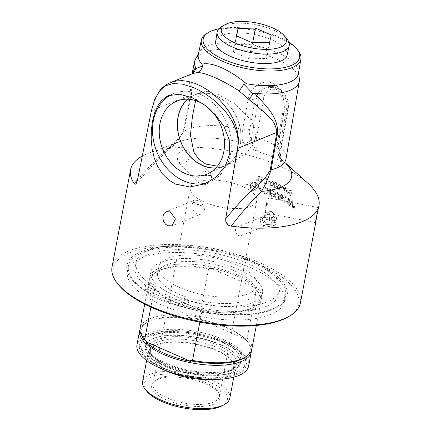 <?xml version="1.0" encoding="UTF-8"?>
<svg xmlns="http://www.w3.org/2000/svg" width="431" height="431" viewBox="0 0 431 431"><rect width="100%" height="100%" fill="white"/><g stroke="black" fill="none" stroke-linecap="round" stroke-linejoin="round"><path stroke-width="0.32" stroke-dasharray="2.15 1.62" d="M195.647 100.633L201.95 92.051L207.834 91.291L215.791 93.118L234.663 103.785L250.212 119.317L254.85 128.228L255.524 137.936L252.286 145.915L246.457 153.053L230.957 163.171L217.391 166.177M211.244 175.342L209.703 172.448L203.777 171.064L198.502 175.654L198.836 175.993A44.393 17.105 10.8 0 1 211.578 175.681L211.244 175.342A45.18 17.407 10.8 0 0 198.502 175.654M192.609 202.037L194.855 200.016L200.485 201.148L204.149 207.095L204.596 206.912A44.393 17.105 10.8 0 1 193.056 201.853L192.609 202.037A45.18 17.407 10.8 0 0 204.149 207.095M242.572 186.542A33.828 13.032 10.8 0 0 209.197 180.05A33.828 13.032 10.8 0 0 190.286 187.975A33.828 13.032 10.8 0 0 204.456 202.091A33.828 13.032 10.8 0 0 237.831 208.577A33.828 13.032 10.8 0 0 256.741 200.652A33.828 13.032 10.8 0 0 242.572 186.542M265.905 205.409A44.393 17.105 10.8 0 0 267.118 202.635L265.291 212.203C264.575 213.48 264.779 211.217 265.905 205.409L266.692 205.565A45.18 17.407 10.8 0 0 267.888 202.78A45.18 17.407 10.8 0 0 267.893 200.189L267.107 200.038L265.049 212.758L315.632 222.649M267.118 202.635A44.393 17.105 10.8 0 0 267.107 200.038M266.692 205.565C268.885 198.05 269.283 196.261 267.893 200.189L268.755 197.921L318.563 207.661L317.496 212.176M267.888 202.78L268.755 197.921M211.578 175.681C211.616 181.015 208.82 184.107 203.179 184.958L198.885 183.191L197.937 181.079L197.964 178.482L198.836 175.993M181.661 163.241L184.382 162.67L186.925 161.162L188.875 158.926L189.915 156.281L189.882 153.625L188.789 151.373L184.301 149.401L177.152 154.206L177.61 161.749L181.661 163.241M282.752 187.42A95.838 36.926 10.8 0 0 281.141 186.623L281.017 187.253A95.838 36.926 -169.2 0 1 282.634 188.051L282.779 187.41A95.887 36.947 10.8 0 0 281.168 186.612L281.05 187.248A95.887 36.947 -169.2 0 1 282.661 188.045L282.779 187.41M278.124 188.153L278.173 186.294C278.512 184.77 278.943 184.209 279.455 184.608C280.021 184.716 280.177 185.551 279.924 187.113C279.59 188.638 279.164 189.198 278.647 188.8L278.124 188.153L278.2 186.284C278.539 184.759 278.97 184.199 279.482 184.597C280.048 184.705 280.204 185.545 279.951 187.108C279.617 188.627 279.191 189.187 278.674 188.789L278.151 188.142M279.002 184.576L279.482 184.597L279.002 184.576M279.099 188.832L278.647 188.8L279.099 188.832M278.448 184.15L277.612 186.03C277.284 187.781 277.596 188.875 278.555 189.322L279.369 189.408L280.473 187.377C280.807 185.642 280.5 184.543 279.552 184.091L278.448 184.15L277.639 186.025C277.305 187.771 277.623 188.864 278.582 189.311L279.396 189.398L280.5 187.372C280.84 185.632 280.533 184.533 279.579 184.08L278.448 184.15M274.633 186.575L274.671 184.721C275.016 183.197 275.452 182.631 275.985 183.024C276.567 183.127 276.734 183.962 276.486 185.519C276.147 187.043 275.711 187.609 275.177 187.216L274.633 186.575L274.698 184.71C275.037 183.186 275.474 182.62 276.007 183.013C276.589 183.116 276.756 183.951 276.508 185.513C276.174 187.032 275.738 187.598 275.204 187.205L274.655 186.564M275.49 183.008L276.007 183.013L275.49 183.008M275.668 187.237L275.177 187.216L275.668 187.237M274.946 182.577L274.089 184.468C273.76 186.214 274.094 187.302 275.086 187.738L275.964 187.803L277.052 185.777C277.386 184.037 277.063 182.949 276.082 182.507L274.946 182.577L274.116 184.457C273.787 186.203 274.116 187.291 275.107 187.727L275.985 187.792L277.079 185.766C277.413 184.026 277.09 182.938 276.109 182.496L274.946 182.577M271.024 185.044L271.352 182.103L271.751 181.543L272.397 181.483C272.995 181.58 273.173 182.41 272.925 183.972C272.586 185.492 272.139 186.063 271.589 185.675L271.024 185.044L271.083 183.18L271.88 181.478L272.419 181.473C273.022 181.57 273.195 182.399 272.952 183.962C272.613 185.481 272.166 186.052 271.616 185.664L271.051 185.034M272.128 185.68L271.589 185.675L272.128 185.68M271.325 181.058L270.458 182.949C270.129 184.694 270.474 185.777 271.498 186.197L272.446 186.235L273.513 184.22C273.847 182.48 273.507 181.397 272.494 180.966L271.325 181.058L270.479 182.938C270.151 184.683 270.496 185.766 271.519 186.187L272.467 186.224L273.54 184.209C273.874 182.469 273.534 181.386 272.521 180.955L271.325 181.058M266.514 183.471A95.838 36.926 10.8 0 0 264.117 182.572L263.998 183.175A95.838 36.926 -169.2 0 1 267.166 184.371L266.272 178.601A95.838 36.926 10.8 0 0 265.652 178.369L266.536 183.455A95.887 36.947 10.8 0 0 264.133 182.561L264.02 183.164A95.887 36.947 -169.2 0 1 267.188 184.355L266.293 178.59A95.887 36.947 10.8 0 0 265.674 178.359L266.536 183.455M258.74 175.853L257.269 176.026L256.817 176.742A96.496 39.34 -164.3 0 1 257.469 177.012L257.819 176.478L258.638 176.371L259.478 177.981L259.09 178.687L258.169 178.784L257.329 177.976A97.525 33.57 3.2 0 0 256.725 177.863A2797.691 988.342 -82.5 0 1 256.72 180.654A95.838 36.926 -169.2 0 1 259.257 181.499L259.376 180.901A95.838 36.926 10.8 0 0 257.339 180.217L257.323 178.752L258.234 179.393L259.575 179.226L260.13 178.267L259.958 176.925L258.207 175.729L257.334 175.972L256.833 176.732A96.544 39.356 -164.3 0 1 257.485 177.001L257.835 176.468L258.654 176.354L259.5 177.971L258.573 178.843L257.345 177.965A97.568 33.586 3.2 0 0 256.741 177.847A2796.484 987.997 -82.5 0 1 256.736 180.643A95.887 36.947 -169.2 0 1 259.279 181.489L259.392 180.885A95.887 36.947 10.8 0 0 257.355 180.206L257.339 178.741L258.939 179.468L260.092 178.488L259.979 176.909L258.756 175.843M288.425 198.314A95.838 36.926 10.8 0 0 287.838 197.974A2295.307 1573.306 -74.1 0 1 287.633 204.364A95.838 36.926 -169.2 0 1 288.215 204.703A2295.307 1587.055 106.1 0 0 288.425 198.314L288.452 198.308A95.887 36.947 10.8 0 0 287.865 197.969A2294.332 1572.692 -74.1 0 1 287.666 204.359A95.887 36.947 -169.2 0 1 288.247 204.698A2294.332 1586.436 106.1 0 0 288.452 198.308M280.339 197.667A95.838 36.926 -169.2 0 1 281.368 198.185L282.51 199.946L282.116 200.442L281.384 200.21A95.838 36.926 10.8 0 0 280.312 199.666A2247.159 1377.503 103.1 0 0 280.339 197.667L280.365 197.662A95.887 36.947 -169.2 0 1 281.4 198.179L282.537 199.936L282.176 200.426L281.411 200.205A95.887 36.947 10.8 0 0 280.339 199.661A2246.205 1376.975 103.1 0 0 280.365 197.662M280.387 194.753A95.838 36.926 -169.2 0 1 281.535 195.324L282.133 195.669L282.838 197.29L282.472 197.818L281.637 197.592A95.838 36.926 10.8 0 0 280.349 196.945A2323.71 1411.67 103.2 0 0 280.387 194.753L280.419 194.742A95.887 36.947 -169.2 0 1 281.562 195.313L282.165 195.658L282.865 197.279L282.504 197.807L281.664 197.587A95.887 36.947 10.8 0 0 280.382 196.94A2322.718 1411.126 103.2 0 0 280.419 194.742M282.149 194.909A95.838 36.926 10.8 0 0 279.746 193.708A2295.307 1385.164 -77 0 1 279.649 200.07A95.838 36.926 -169.2 0 1 281.19 200.846L282.456 201.158L283.086 200.296L282.488 198.432L283.506 197.624L282.181 194.898A95.887 36.947 10.8 0 0 279.773 193.702A2294.332 1384.631 -77 0 1 279.681 200.059A95.887 36.947 -169.2 0 1 281.217 200.835L282.515 201.142L283.119 200.291L282.488 198.432L283.479 197.63L282.181 194.898M273.782 190.955A95.838 36.926 10.8 0 0 269.709 189.236A2295.307 1154.73 -80 0 1 269.714 195.555A95.838 36.926 -169.2 0 1 273.545 197.204L273.55 196.482A95.838 36.926 10.8 0 0 270.431 195.135A2265.535 1162.649 100.2 0 0 270.426 193.163A95.838 36.926 -169.2 0 1 273.496 194.478L273.502 193.761A95.838 36.926 10.8 0 0 270.426 192.447A2306.039 1170.795 100.2 0 0 270.426 190.249A95.838 36.926 -169.2 0 1 273.777 191.676L273.782 190.955A95.887 36.947 10.8 0 0 269.731 189.225A2294.332 1154.299 -80 0 1 269.741 195.545A95.887 36.947 -169.2 0 1 273.572 197.193L273.572 196.471A95.887 36.947 10.8 0 0 270.452 195.124A2264.571 1162.218 100.2 0 0 270.452 193.153A95.887 36.947 -169.2 0 1 273.523 194.467L273.523 193.751A95.887 36.947 10.8 0 0 270.452 192.436A2305.058 1170.359 100.2 0 0 270.452 190.238A95.887 36.947 -169.2 0 1 273.804 191.666L273.804 190.949M264.903 188.067A95.838 36.926 -169.2 0 1 265.787 188.401L266.821 188.923L267.662 189.996L267.899 192.274L266.767 193.546L265.922 193.314A95.838 36.926 10.8 0 0 264.941 192.937A2290.431 1043.209 98.8 0 0 264.903 188.067L264.925 188.056A95.887 36.947 -169.2 0 1 265.808 188.39L266.843 188.913L267.683 189.985L267.92 192.264L266.789 193.535L265.943 193.303A95.887 36.947 10.8 0 0 264.963 192.921A2289.461 1042.826 98.8 0 0 264.925 188.056M267.215 193.454L266.767 193.546L267.215 193.454M266.164 187.835A95.838 36.926 10.8 0 0 264.155 187.07A2295.307 1028.301 -81.4 0 1 264.203 193.368A95.838 36.926 -169.2 0 1 265.879 194.009L267.64 194.149L268.642 192.538C268.82 190.502 268.292 189.085 267.058 188.277L266.186 187.819A95.887 36.947 10.8 0 0 264.171 187.059A2294.332 1027.93 -81.4 0 1 264.225 193.357A95.887 36.947 -169.2 0 1 265.9 193.998L267.726 194.106L268.669 192.528C268.842 190.491 268.314 189.074 267.08 188.266L266.186 187.819M293.78 207.117A95.838 36.926 -169.2 0 1 293.964 207.246L293.872 207.667A95.838 36.926 10.8 0 0 293.7 207.548L293.818 207.112A95.887 36.947 -169.2 0 1 294.001 207.241L293.91 207.661A95.887 36.947 10.8 0 0 293.732 207.543L293.818 207.112M294.152 207.618L293.872 207.667L294.152 207.618M293.931 206.32L293.511 207.64L293.834 207.855L294.308 207.747L294.12 207.16L294.567 206.756L293.818 206.923L293.969 206.314A95.887 36.947 10.8 0 0 293.818 206.212L293.543 207.634A95.887 36.947 -169.2 0 1 293.872 207.85L294.346 207.742L294.152 207.155L294.605 206.751A95.887 36.947 10.8 0 0 294.421 206.621L293.942 206.977A95.887 36.947 10.8 0 0 293.856 206.918L293.969 206.314M293.834 207.855L294.346 207.742L293.834 207.855M294.745 207.699L293.818 208.308L293.295 206.713L294.238 206.104L294.782 207.699L293.85 208.302L293.328 206.708L294.271 206.104L294.782 207.699M294.206 208.405L293.818 208.308L294.206 208.405M293.15 206.616L293.775 208.529L294.276 208.642L293.813 208.523L294.923 207.796L294.314 205.883L293.807 205.77L294.276 205.889L293.15 206.616L293.813 208.523M293.775 208.529L294.89 207.801L294.314 205.883L293.182 206.611M251.823 185.96A95.838 36.926 -169.2 0 1 255.551 187.14L253.972 190.157L252.927 190.637C251.876 189.635 251.515 188.072 251.823 185.96L251.833 185.944A95.887 36.947 -169.2 0 1 255.572 187.124L254.602 189.468L252.927 190.637C251.893 189.618 251.532 188.056 251.833 185.944M258.977 188.288A95.838 36.926 10.8 0 0 256.817 187.555L255.184 190.61L253.52 190.998A95.838 36.926 10.8 0 0 252.243 190.594C250.783 189.877 250.206 188.202 250.53 185.567A95.838 36.926 10.8 0 0 245.207 184.037L245.169 183.886A95.838 36.926 -169.2 0 1 250.556 185.432A8.275 7.375 45.7 0 1 250.637 185.077A95.838 36.926 10.8 0 0 250.028 184.894L251.844 183.805L252.534 185.659A95.838 36.926 10.8 0 0 251.925 185.47A8.275 7.343 -132.7 0 0 251.844 185.826A95.838 36.926 -169.2 0 1 255.578 187.006C255.89 184.888 255.529 183.32 254.505 182.302L252.631 183.757A95.838 36.926 10.8 0 0 251.343 183.364L252.006 182.534L253.891 181.957A95.838 36.926 -169.2 0 1 255.168 182.361C256.617 183.094 257.172 184.78 256.838 187.426A95.838 36.926 -169.2 0 1 258.945 188.137L258.805 187.507L261.913 189.257L259.117 188.918L258.999 188.277L259.139 188.907L261.935 189.247L258.821 187.496L258.961 188.126A95.887 36.947 10.8 0 0 256.86 187.41C257.188 184.764 256.634 183.078 255.184 182.351A95.887 36.947 10.8 0 0 253.907 181.947L252.458 182.178L251.359 183.347A95.887 36.947 -169.2 0 1 252.647 183.741L254.516 182.291C255.545 183.31 255.906 184.877 255.594 186.995A95.887 36.947 10.8 0 0 251.86 185.815A8.27 7.343 47.3 0 1 251.941 185.454A95.887 36.947 -169.2 0 1 252.55 185.642L251.86 183.795L250.039 184.883A95.887 36.947 -169.2 0 1 250.653 185.066A8.27 7.37 -134.3 0 0 250.573 185.422A95.887 36.947 10.8 0 0 245.185 183.875L245.223 184.021A95.887 36.947 -169.2 0 1 250.546 185.551C250.222 188.185 250.794 189.861 252.259 190.577A95.887 36.947 -169.2 0 1 253.53 190.981L254.629 190.933L255.594 190.227L256.833 187.544A95.887 36.947 -169.2 0 1 258.999 188.277M274.671 194.236A2310.99 1282.521 -78.4 0 1 274.644 197.694A95.838 36.926 -169.2 0 1 275.328 198.007A2303.846 1293.846 101.7 0 0 275.361 194.112L275.878 192.802L276.745 192.883C277.575 193.153 277.973 194.095 277.936 195.712A2288.998 1345.965 -77.5 0 1 277.893 199.208A95.838 36.926 -169.2 0 1 278.555 199.531A2290.054 1361.513 102.7 0 0 278.604 195.798C278.679 194.031 278.114 192.851 276.907 192.253L275.468 192.091L274.725 193.115L274.698 194.225A2310.004 1282.036 -78.4 0 1 274.671 197.684A95.887 36.947 -169.2 0 1 275.355 197.996A2302.871 1293.356 101.7 0 0 275.387 194.101L275.684 192.921L276.772 192.878C277.602 193.142 278 194.085 277.963 195.701A2288.023 1345.447 -77.5 0 1 277.92 199.197A95.887 36.947 -169.2 0 1 278.582 199.521A2289.084 1360.996 102.7 0 0 278.631 195.793C278.706 194.02 278.14 192.84 276.928 192.248L275.495 192.086L274.752 193.104L274.698 194.225M287.17 197.597A95.838 36.926 10.8 0 0 284.212 195.981A2295.307 1488.728 -75.5 0 1 284.061 202.355A95.838 36.926 -169.2 0 1 284.67 202.689A2293.179 1503.069 104.8 0 0 284.816 197.032A95.838 36.926 -169.2 0 1 287.148 198.325L287.202 197.592A95.887 36.947 10.8 0 0 284.244 195.97A2294.332 1488.151 -75.5 0 1 284.094 202.349A95.887 36.947 -169.2 0 1 284.702 202.678A2292.203 1502.488 104.8 0 0 284.843 197.026A95.887 36.947 -169.2 0 1 287.181 198.319L287.202 197.592M289.993 199.241A95.838 36.926 10.8 0 0 289.433 198.906A2295.307 1610.825 -73.4 0 1 289.212 205.301A95.838 36.926 -169.2 0 1 289.81 205.668A593.546 261.994 144.5 0 0 290.914 203.895L292.175 201.584L292.073 203.238A2317.568 1695.425 -72 0 1 291.911 206.993A95.838 36.926 -169.2 0 1 292.433 207.333A2327.766 1711.189 108.2 0 0 292.714 200.932A95.838 36.926 10.8 0 0 292.17 200.587A640.886 291.852 -36 0 1 290.521 203.34L289.745 204.752L289.847 203.141A2323.828 1639.212 106.8 0 0 289.993 199.241L290.025 199.235A95.887 36.947 10.8 0 0 289.465 198.901A2294.332 1610.194 -73.4 0 1 289.244 205.296A95.887 36.947 -169.2 0 1 289.842 205.657A593.358 261.849 144.5 0 0 290.947 203.89L292.207 201.579L292.105 203.233A2316.582 1694.757 -72 0 1 291.943 206.988A95.887 36.947 -169.2 0 1 292.466 207.327A2326.78 1710.515 108.2 0 0 292.751 200.927A95.887 36.947 10.8 0 0 292.202 200.582A640.681 291.69 -36 0 1 290.553 203.335L289.777 204.747L289.88 203.13A2322.842 1638.57 106.8 0 0 290.025 199.235M262.673 177.2L261.299 177.303L260.782 178.068A96.496 39.657 -164.3 0 1 261.423 178.348L261.811 177.782L262.571 177.717L263.389 179.344L262.964 180.077L262.102 180.131L261.283 179.307A97.525 33.058 3.3 0 0 260.69 179.188A2797.691 1097.902 -81.5 0 1 260.674 181.99A95.838 36.926 -169.2 0 1 263.163 182.868L263.276 182.27A95.838 36.926 10.8 0 0 261.283 181.559L261.272 180.088L262.161 180.745L263.406 180.643L264.031 179.641L263.864 178.289L262.102 177.066L261.299 177.303L260.798 178.051A96.544 39.674 -164.3 0 1 261.439 178.332L261.827 177.771L262.592 177.701L263.411 179.334L262.501 180.196L261.305 179.296A97.568 33.074 3.3 0 0 260.707 179.172A2796.484 1097.504 -81.5 0 1 260.69 181.974A95.887 36.947 -169.2 0 1 263.179 182.857L263.298 182.254A95.887 36.947 10.8 0 0 261.305 181.548L261.294 180.077L262.856 180.826L263.993 179.856L263.885 178.278L262.695 177.189M270.167 181.769A95.838 36.926 10.8 0 0 268.351 181.052L268.233 181.683A95.838 36.926 -169.2 0 1 270.043 182.399L270.189 181.758A95.887 36.947 10.8 0 0 268.373 181.036L268.254 181.672A95.887 36.947 -169.2 0 1 270.07 182.388L270.189 181.758M284.767 188.746L284.325 191.057A294.869 201.045 73.7 0 0 283.463 188.072A95.838 36.926 -169.2 0 1 284.767 188.746L284.352 191.046A294.82 201.013 73.7 0 0 283.496 188.061A95.887 36.947 -169.2 0 1 284.794 188.735M285.613 187.205A95.838 36.926 10.8 0 0 285.106 186.941L284.875 188.164A95.838 36.926 10.8 0 0 283.07 187.237L284.223 192.113L284.638 192.328L285.268 189.01A95.838 36.926 -169.2 0 1 285.818 189.301L285.931 188.724A95.838 36.926 10.8 0 0 285.381 188.428L285.64 187.194A95.887 36.947 10.8 0 0 285.139 186.93L284.907 188.158A95.887 36.947 10.8 0 0 283.097 187.226L284.25 192.102A95.887 36.947 -169.2 0 1 284.665 192.318L285.3 188.999A95.887 36.947 -169.2 0 1 285.85 189.29L285.958 188.713A95.887 36.947 10.8 0 0 285.408 188.422L285.64 187.194M287.536 190.771L288.08 192.355L287.105 193.115L286.534 191.439L287.569 190.766L288.113 192.345L287.132 193.104L286.561 191.429L287.569 190.766L287.084 190.696L287.536 190.771M287.504 193.18L287.105 193.115L287.504 193.18M287.881 188.336L287.116 188.223L286.518 188.993A96.625 42.2 -164.8 0 1 286.981 189.306L287.795 188.859L288.361 191.229L287.52 190.152L286.857 190.039L286.022 191.181L286.944 193.6L287.682 193.724L288.759 191.876C289.099 190.001 288.802 188.821 287.881 188.336L287.224 188.196L286.55 188.988A96.668 42.216 -164.8 0 1 287.014 189.301L287.827 188.848L288.387 191.224L287.391 190.071L286.292 190.497L286.049 191.175L286.976 193.589L287.714 193.718L288.792 191.87C289.131 189.996 288.835 188.81 287.913 188.325M287.412 188.783L287.827 188.848L287.412 188.783M290.973 190.103L290.23 189.936L289.476 190.82A96.496 41.996 -165.3 0 1 289.961 191.159L290.877 190.621L291.431 192.35L290.408 193.034L289.81 192.129A97.525 29.297 5 0 0 289.357 191.951A2797.691 1905.246 -72.6 0 1 289.223 194.796A95.838 36.926 -169.2 0 1 291.092 195.911L291.211 195.308A95.838 36.926 10.8 0 0 289.713 194.413L289.772 192.921L291.065 193.805L291.9 192.7L291.841 191.316L290.596 189.931L289.912 190.103L289.508 190.809A96.544 42.017 -165.3 0 1 289.993 191.154L290.909 190.61L291.464 192.339L290.44 193.029L289.842 192.118A97.568 29.313 5 0 0 289.39 191.94A2796.484 1904.487 -72.6 0 1 289.255 194.79A95.887 36.947 -169.2 0 1 291.13 195.9L291.243 195.302A95.887 36.947 10.8 0 0 289.745 194.408L289.804 192.91L290.973 193.81L291.879 192.921L291.873 191.305L291.006 190.098M290.871 193.142L290.408 193.034L290.871 193.142M290.478 190.534L290.909 190.61L290.478 190.534M112.033 266.994A95.887 36.947 -169.2 0 1 165.639 244.533A95.887 36.947 -169.2 0 1 260.249 262.926A95.887 36.947 -169.2 0 1 300.407 302.928M308.084 183.471A95.887 36.947 10.8 0 0 148.873 153.097A95.887 36.947 10.8 0 0 142.284 156.092M267.57 224.556L270.625 224.68L273.055 219.675L269.51 214.379L265.97 214.482L264.639 215.715L263.912 217.515L263.896 219.611L264.596 221.679L265.895 223.414L267.57 224.556A5.614 4.455 -112.2 0 0 270.657 224.67A5.614 4.455 -112.2 0 0 273.135 219.632A5.614 4.455 -112.2 0 0 269.51 214.379A5.614 4.455 -112.2 0 0 266.417 214.266A5.614 4.455 -112.2 0 0 263.939 219.304A5.614 4.455 -112.2 0 0 267.57 224.556M287.051 39.108A36.683 14.137 10.8 0 0 285.925 37.853A36.683 14.137 10.8 0 0 254.398 24.508A36.683 14.137 10.8 0 0 221.572 26.614M215.645 41.57A36.355 14.007 -169.2 0 1 254.01 34.442A36.355 14.007 -169.2 0 1 287.057 55.195M236.409 35.838L233.338 51.935L234.981 44.587L252.399 44.161L268.174 51.079L266.53 58.427L249.113 58.853L233.338 51.935M236.63 35.935L234.981 44.587M252.183 42.755L249.113 58.853M269.601 42.33L266.53 58.427M271.244 34.986L268.174 51.079M252.668 42.744L252.399 44.161M273.566 225.704L267.123 226.9L262.091 220.667L263.508 213.237L269.957 212.036L274.983 218.269L273.566 225.704L275.269 225.009L275.808 222.191L274.504 222.725L274.849 220.92L276.147 220.392L264.672 215.355L263.373 215.888L263.029 217.687L264.332 217.159L275.808 222.191M274.849 220.92L263.373 215.888M274.504 222.725L263.029 217.687M276.147 220.392L276.686 217.574L271.659 211.341L265.21 212.542L264.672 215.355M264.332 217.159L263.794 219.977L268.82 226.21L275.269 225.009M276.686 217.574L274.983 218.269M268.82 226.21L267.123 226.9M263.794 219.977L262.091 220.667M265.21 212.542L263.508 213.237M271.659 211.341L269.957 212.036M165.617 366.506A48.207 18.576 10.8 0 0 213.183 375.751A48.207 18.576 10.8 0 0 240.132 364.459A48.207 18.576 10.8 0 0 219.945 344.347A48.207 18.576 10.8 0 0 172.373 335.102A48.207 18.576 10.8 0 0 145.425 346.395A48.207 18.576 10.8 0 0 165.617 366.506M223.958 339.741A54.247 20.903 10.8 0 0 170.434 329.338A54.247 20.903 10.8 0 0 140.107 342.042A54.247 20.903 10.8 0 0 162.826 364.674A54.247 20.903 10.8 0 0 216.351 375.078A54.247 20.903 10.8 0 0 246.677 362.374A54.247 20.903 10.8 0 0 223.958 339.741M149.309 283.237A73.125 28.177 -169.2 0 1 136.083 262.377A73.125 28.177 -169.2 0 1 213.194 248.401A73.125 28.177 -169.2 0 1 279.746 289.777A73.125 28.177 -169.2 0 1 188.87 300.59A7.715 2.974 10.8 0 0 175.913 298.166L170.541 300.359L169.911 303.656A13960.559 6575.589 113.7 0 0 172.405 303.704A81.534 31.415 10.8 0 0 287.332 294.497A81.534 31.415 10.8 0 0 176.99 246.101A81.534 31.415 10.8 0 0 151.055 294.341A13960.559 6575.589 -66.3 0 1 148.56 294.292L149.191 290.995L154.562 288.802A7.715 2.974 10.8 0 0 155.903 287.515A7.715 2.974 10.8 0 0 149.309 283.237L148.458 287.692A7.715 2.974 -169.2 0 1 155.058 291.97A7.715 2.974 -169.2 0 1 153.711 293.258L151.055 294.341M172.405 303.704L175.061 302.627A7.715 2.974 -169.2 0 1 188.024 305.046A73.125 28.177 10.8 0 0 278.895 294.238A73.125 28.177 10.8 0 0 212.348 252.857A73.125 28.177 10.8 0 0 135.237 266.832A73.125 28.177 10.8 0 0 148.458 287.692M179.016 304.356A2.818 1.088 10.8 0 0 178.52 304.83A2.818 1.088 10.8 0 0 181.09 306.425A2.818 1.088 10.8 0 0 184.059 305.886A2.818 1.088 10.8 0 0 182.221 304.469A2.818 1.088 10.8 0 0 179.016 304.356M145.204 289.53A2.818 1.088 10.8 0 0 144.714 289.998A2.818 1.088 10.8 0 0 147.278 291.593A2.818 1.088 10.8 0 0 150.247 291.054A2.818 1.088 10.8 0 0 148.409 289.637A2.818 1.088 10.8 0 0 145.204 289.53M146.055 285.074A2.818 1.088 -169.2 0 1 149.261 285.182A2.818 1.088 -169.2 0 1 151.098 286.599A2.818 1.088 -169.2 0 1 148.124 287.138A2.818 1.088 -169.2 0 1 145.559 285.543A2.818 1.088 -169.2 0 1 146.055 285.074M179.862 299.901A2.818 1.088 -169.2 0 1 183.073 300.014A2.818 1.088 -169.2 0 1 184.91 301.431A2.818 1.088 -169.2 0 1 181.936 301.969A2.818 1.088 -169.2 0 1 179.371 300.375A2.818 1.088 -169.2 0 1 179.862 299.901M188.87 300.59L188.024 305.046M161.937 299.292A79.967 30.811 -169.2 0 1 128.443 265.932A79.967 30.811 -169.2 0 1 173.149 247.2A79.967 30.811 -169.2 0 1 252.054 262.538A79.967 30.811 -169.2 0 1 285.543 295.898A79.967 30.811 -169.2 0 1 240.837 314.63A79.967 30.811 -169.2 0 1 161.937 299.292M169.911 303.656A86.297 33.252 -169.2 0 1 158.662 299.211A86.297 33.252 -169.2 0 1 148.56 294.292M193.056 201.853C191.078 206.788 192.296 210.797 196.714 213.884L201.649 213.695L203.545 211.982L204.574 209.514L204.596 206.912M205.479 383.789A34.852 13.431 -169.2 0 1 219.67 394.958A34.852 13.431 -169.2 0 1 183.326 404.989A34.852 13.431 -169.2 0 1 153.226 382.281A34.852 13.431 -169.2 0 1 205.479 383.789M167.088 397.964A33.828 13.032 10.8 0 0 200.463 404.456A33.828 13.032 10.8 0 0 219.374 396.531A33.828 13.032 10.8 0 0 218.986 393.255A33.828 13.032 10.8 0 0 205.21 382.416A33.828 13.032 10.8 0 0 154.492 380.956A33.828 13.032 10.8 0 0 152.919 383.854A33.828 13.032 10.8 0 0 167.088 397.964M222.331 405.695A42.313 16.303 10.8 0 0 209.681 382.076A42.313 16.303 10.8 0 0 160.305 374.593A42.313 16.303 10.8 0 0 146.799 391.283M255.147 287.612A55.841 21.518 10.8 0 0 210.43 268.001L255.147 287.612A100.951 80.107 -112.2 0 1 254.338 287.692L256.38 289.982L247.2 338.109L244.668 338.394A100.951 80.107 -112.2 0 1 245.325 339.116L200.604 319.506A55.841 21.518 -169.2 0 1 245.325 339.116M210.43 268.001A100.951 80.107 -112.2 0 0 211.082 268.723L208.556 269.009L199.375 317.135L201.412 319.425A100.951 80.107 -112.2 0 0 200.604 319.506M155.769 290.295A55.841 21.518 10.8 0 0 173.995 301.786A55.841 21.518 10.8 0 0 200.49 309.905L155.769 290.295A100.951 80.107 67.8 0 0 156.426 291.017L153.894 291.302L150.877 307.125M200.49 309.905A100.951 80.107 67.8 0 1 199.682 309.991L201.719 312.276L199.839 322.135M237.643 275.01A56.822 21.895 10.8 0 0 181.58 264.111A56.822 21.895 10.8 0 0 149.816 277.419A56.822 21.895 10.8 0 0 153.199 287.375A56.822 21.895 10.8 0 0 173.612 301.129A56.822 21.895 10.8 0 0 254.629 306.721A56.822 21.895 10.8 0 0 261.445 298.715A56.822 21.895 10.8 0 0 237.643 275.01M199.682 309.991A55.4 21.345 10.8 0 0 253.159 307.545A55.4 21.345 10.8 0 0 256.499 290.031A55.4 21.345 10.8 0 0 254.338 287.692M211.082 268.723A55.4 21.345 10.8 0 0 157.606 271.169A55.4 21.345 10.8 0 0 154.266 288.678A55.4 21.345 10.8 0 0 156.426 291.017M208.556 269.009A56.822 21.895 10.8 0 0 156.135 271.988A56.822 21.895 10.8 0 0 149.325 279.994A56.822 21.895 10.8 0 0 153.894 291.302M199.375 317.135A56.822 21.895 10.8 0 0 140.145 328.12M201.412 319.425A55.4 21.345 10.8 0 0 147.935 321.865A55.4 21.345 10.8 0 0 144.595 339.38M229.771 398.255A44.361 17.095 10.8 0 0 211.19 379.749A44.361 17.095 10.8 0 0 167.417 371.236A44.361 17.095 10.8 0 0 142.618 381.629M214.703 379.42A44.361 17.095 10.8 0 0 235.304 369.259A44.361 17.095 10.8 0 0 231.118 359.799A44.361 17.095 10.8 0 0 216.723 350.748A44.361 17.095 10.8 0 0 155.521 345.382A44.361 17.095 10.8 0 0 148.151 352.633A44.361 17.095 10.8 0 0 163.559 369.663M217.865 345.193A44.522 17.154 10.8 0 0 166.7 337.209A44.522 17.154 10.8 0 0 151.044 354.029A44.522 17.154 10.8 0 0 167.691 365.66A44.522 17.154 10.8 0 0 232.099 369.491A44.522 17.154 10.8 0 0 217.865 345.193M220.559 341.126A48.207 18.576 10.8 0 0 172.987 331.881A48.207 18.576 10.8 0 0 146.039 343.173A48.207 18.576 10.8 0 0 166.231 363.285A48.207 18.576 10.8 0 0 213.798 372.535A48.207 18.576 10.8 0 0 240.746 361.243A48.207 18.576 10.8 0 0 220.559 341.126M162.212 367.891A54.247 20.903 10.8 0 0 215.737 378.299A54.247 20.903 10.8 0 0 246.063 365.59A54.247 20.903 10.8 0 0 223.344 342.957A54.247 20.903 10.8 0 0 169.819 332.554A54.247 20.903 10.8 0 0 139.493 345.263A54.247 20.903 10.8 0 0 162.212 367.891M248.595 366.075A56.822 21.895 10.8 0 0 224.793 342.365A56.822 21.895 10.8 0 0 168.731 331.471A56.822 21.895 10.8 0 0 136.966 344.778M251.424 350.683A56.822 21.895 10.8 0 0 247.895 342.036A56.822 21.895 10.8 0 0 227.482 328.282A56.822 21.895 10.8 0 0 146.465 322.69A56.822 21.895 10.8 0 0 140 329.429M243.488 358.242A55.4 21.345 10.8 0 0 246.828 340.732A55.4 21.345 10.8 0 0 244.668 338.394M251.769 349.417A56.822 21.895 10.8 0 0 247.2 338.109M201.719 312.276A56.822 21.895 10.8 0 0 260.949 301.291A56.822 21.895 10.8 0 0 257.566 291.34A56.822 21.895 10.8 0 0 256.38 289.982M238.704 269.456A56.822 21.895 10.8 0 0 182.636 258.557A56.822 21.895 10.8 0 0 150.872 271.869A56.822 21.895 10.8 0 0 174.674 295.574A56.822 21.895 10.8 0 0 230.736 306.473A56.822 21.895 10.8 0 0 262.501 293.161A56.822 21.895 10.8 0 0 238.704 269.456M234.825 271.04A49.942 19.244 10.8 0 0 185.551 261.461A49.942 19.244 10.8 0 0 157.633 273.157A49.942 19.244 10.8 0 0 178.547 293.99A49.942 19.244 10.8 0 0 227.827 303.569A49.942 19.244 10.8 0 0 255.745 291.873A49.942 19.244 10.8 0 0 234.825 271.04M236.053 264.602A49.942 19.244 10.8 0 0 186.779 255.023A49.942 19.244 10.8 0 0 158.861 266.719A49.942 19.244 10.8 0 0 179.775 287.552A49.942 19.244 10.8 0 0 229.055 297.131A49.942 19.244 10.8 0 0 256.973 285.435A49.942 19.244 10.8 0 0 236.053 264.602M287.445 317.264A94.464 36.398 10.8 0 0 259.203 264.537A94.464 36.398 10.8 0 0 148.964 247.836A94.464 36.398 10.8 0 0 118.816 285.096M251.036 267.872A79.967 30.811 10.8 0 0 172.131 252.534A79.967 30.811 10.8 0 0 127.425 271.266A79.967 30.811 10.8 0 0 160.919 304.625A79.967 30.811 10.8 0 0 239.819 319.964A79.967 30.811 10.8 0 0 284.525 301.231A79.967 30.811 10.8 0 0 251.036 267.872M187.889 99.195A38.402 30.472 67.8 0 1 194.683 95.014A38.402 30.472 67.8 0 1 237.406 119.064A38.402 30.472 67.8 0 1 223.689 166.134A38.402 30.472 67.8 0 1 215.909 167.901M206.524 106.479A39.528 31.366 67.8 0 1 208.087 107.745M215.753 168.068A38.564 30.601 -112.2 0 0 224.896 165.784A38.564 30.601 -112.2 0 0 240.681 130.927A38.564 30.601 -112.2 0 0 215.856 95.617A38.564 30.601 -112.2 0 0 195.787 94.421A38.564 30.601 -112.2 0 0 187.657 99.184M283.69 114.576A7.101 2.845 -169.8 0 1 282.704 112.739A7.101 2.845 -169.8 0 1 283.959 111.478L287.596 109.991L280.398 149.832A3.55 1.417 10.2 0 0 281.023 149.207A3.55 1.417 10.2 0 0 279.541 147.704C272.08 143.286 264.429 139.93 256.59 137.634A3.55 1.417 10.2 0 0 251.709 137.247L258.907 97.411C259.925 92.439 262.436 89.072 266.439 87.304L266.439 87.304C276.691 82.445 290.478 97.228 287.596 109.991A3.55 1.417 10.2 0 0 288.22 109.366L288.22 109.366A3.55 1.417 10.2 0 0 286.739 107.863C287.402 99.814 284.352 93.861 277.58 90.009C270.517 87.795 265.916 90.391 263.788 97.794L256.59 137.634C255.346 144.288 255.901 149.04 258.25 151.895C251.79 148.62 246.947 145.651 243.73 142.995L243.714 142.984C241.888 140.544 241.543 136.013 242.691 129.392L248.181 99.001C250.255 86.195 264.467 78.183 273.938 83.948C282.747 88.684 285.834 103.171 283.69 114.576L278.243 144.983C277.235 151.664 278.254 156.491 281.298 159.465C283.673 161.76 283.862 162.686 281.869 162.255C274.089 157.31 266.218 153.856 258.25 151.895C254.091 147.607 251.817 143.291 251.44 138.938A7.101 6.169 134.4 0 1 243.73 142.995M286.416 163.99A63.626 24.513 10.8 0 0 284.417 162.04A63.626 24.513 10.8 0 0 281.298 159.465L281.314 159.481A7.101 6.169 134.4 0 1 280.877 159.098A7.101 6.169 134.4 0 1 280.112 151.507C278.307 149.681 277.769 146.47 278.496 141.874L283.959 111.478L284.115 101.587L280.786 92.476L273.61 87.353L264.521 88.086L258.449 92.385L255.271 98.893L249.808 129.289C249.08 133.885 249.619 137.096 251.424 138.922A7.101 6.169 134.4 0 1 243.714 142.984A63.626 24.513 10.8 0 0 178.768 141.885A63.626 24.513 10.8 0 0 167.573 150.241A8.879 5.63 -129.9 0 0 169.184 149.46A8.879 5.63 -129.9 0 0 170.638 145.931C175.261 142.613 179.388 137.92 183.03 131.859L190.788 94.648C190.647 81.093 186.084 77.774 191.224 74.207L191.935 73.846M192.054 73.706L191.483 94.292L183.719 131.503L176.096 143.065L167.573 150.241L137.516 179.829M299.356 78.975A53.272 20.526 10.8 0 0 250.794 51.316A53.272 20.526 10.8 0 0 195.458 59.155M207.456 182.652A47.674 37.831 -112.2 0 0 209.886 181.78A47.674 37.831 -112.2 0 0 230.93 139.014A47.674 37.831 -112.2 0 0 200.124 94.416A47.674 37.831 -112.2 0 0 173.876 93.489A47.674 37.831 -112.2 0 0 171.032 94.825M170.541 300.359A86.297 33.252 -169.2 0 1 149.191 290.995M218.732 28.791A49.042 18.894 -169.2 0 1 288.889 42.173M170.784 82.477L166.7 84.621L163.128 87.466L159.05 92.272L156.108 97.358L152.526 107.168L147.003 132.603M136.148 183.671A8.879 4.159 -139.2 0 0 136.228 183.579A8.879 4.159 -139.2 0 0 136.643 182.819M191.224 74.207L191.644 74.008M298.414 73.545A50.944 19.632 10.8 0 0 298.473 71.309A50.944 19.632 10.8 0 0 252.022 44.856A50.944 19.632 10.8 0 0 199.1 52.35A50.944 19.632 10.8 0 0 198.33 54.451M297.719 50.098A50.669 19.524 10.8 0 0 279.66 38.009A50.669 19.524 10.8 0 0 207.607 32.907M278.496 141.874A7.101 2.845 10.2 0 0 277.241 143.13L282.704 112.733A7.101 2.845 -169.8 0 1 282.704 112.733C283.781 103.014 282.224 95.838 278.027 91.21C276.249 88.942 273.577 87.59 270.005 87.143L264.521 88.086L266.439 87.304C272.618 84.568 279.886 88.527 281.912 90.903C287.1 95.897 289.206 102.05 288.22 109.366L281.023 149.207L280.511 156.679L280.112 151.507M277.241 143.13A7.101 2.845 10.2 0 0 277.241 143.135C277.235 147.644 274.66 150.624 280.872 159.093A7.101 6.169 134.4 0 1 280.872 159.093L280.893 159.109A7.101 6.169 134.4 0 1 280.128 151.523A27.051 12.741 113.7 0 1 280.398 149.832M281.314 159.481A7.101 6.169 134.4 0 1 280.893 159.109L281.637 159.885L280.511 156.679L281.869 162.255C279.31 159.308 278.528 154.454 279.541 147.704L286.739 107.863M264.952 216.955A4.757 3.777 67.8 0 1 268.028 221.405A4.757 3.777 67.8 0 1 265.927 225.672A4.757 3.777 67.8 0 1 260.636 222.692A4.757 3.777 67.8 0 1 262.334 216.863A4.757 3.777 67.8 0 1 264.952 216.955M240.347 226.992C242.583 228.29 243.542 230.31 243.224 233.047L241.263 235.73L240.212 235.94L238.704 235.617L237.271 234.653L236.15 233.187L235.536 231.447L235.536 229.675L236.166 228.144L237.67 226.921L240.347 226.992M263.082 225.192A4.186 3.319 -112.2 0 0 267.188 222.881A4.186 3.319 -112.2 0 0 264.532 217.607A4.186 3.319 -112.2 0 0 260.426 219.918A4.186 3.319 -112.2 0 0 263.082 225.192M175.913 298.166L175.061 302.627M154.562 288.802L153.711 293.258M157.17 344.681A43.019 16.577 10.8 0 0 156.814 344.832A43.019 16.577 10.8 0 0 167.681 369.814A43.019 16.577 10.8 0 0 219.368 377.184A43.019 16.577 10.8 0 0 230.122 358.813A43.019 16.577 10.8 0 0 216.163 350.037A43.019 16.577 10.8 0 0 157.17 344.681M157.87 341.988A42.809 16.497 10.8 0 0 152.326 355.812A42.809 16.497 10.8 0 0 168.327 366.991A42.809 16.497 10.8 0 0 230.251 370.676A42.809 16.497 10.8 0 0 216.572 347.316A42.809 16.497 10.8 0 0 157.87 341.988M248.181 99.001A7.101 2.845 10.2 0 0 255.271 98.893L258.907 97.411A3.55 1.417 -169.8 0 1 263.788 97.794M251.424 138.922L251.44 138.938A27.056 12.741 -66.3 0 1 251.709 137.247M249.808 129.289A7.101 2.845 -169.8 0 1 242.691 129.392A54.759 21.097 -169.2 0 0 183.719 131.503A8.879 3.486 -168.2 0 1 183.03 131.859M277.241 143.135A7.101 2.845 10.2 0 0 278.243 144.983A54.759 21.097 -169.2 0 1 286.028 158.818M191.483 94.292A8.879 3.486 11.8 0 1 190.788 94.648L151.707 110.589A8.879 3.421 -167.9 0 0 151.41 110.713M137.457 180.136C148.383 167.185 159.443 155.78 170.638 145.931M209.708 172.448L188.455 151.001M199.187 183.531L177.61 161.749M240.132 364.459L240.746 361.243M145.425 346.395L146.039 343.173M145.559 285.543L144.714 289.998M151.098 286.599L150.247 291.054M179.371 300.375L178.52 304.83M184.91 301.431L184.059 305.886M155.903 287.515L155.058 291.97M136.083 262.377L135.237 266.832M279.746 289.777L278.895 294.238M154.492 380.956L153.226 382.281M218.986 393.255L219.67 394.958M219.374 396.531L256.741 200.652M152.919 383.854L190.286 187.975M253.159 307.545L254.629 306.721M154.266 288.678L153.199 287.375M157.606 271.169L156.135 271.988M144.714 304.162L149.325 279.994M233.791 377.179L235.304 369.259M146.637 360.553L148.151 352.633M151.044 354.029L152.326 355.812C150.898 353.722 150.349 351.965 150.688 350.548C150.866 349.956 150.715 347.769 156.814 344.832L155.521 345.382M232.099 369.491L230.251 370.676C232.347 369.259 233.5 367.826 233.71 366.382C233.764 365.768 234.712 363.791 230.122 358.813L231.118 359.799M246.063 365.59L246.677 362.374M139.493 345.263L140.107 342.042M147.935 321.865L146.465 322.69M246.828 340.732L247.895 342.036M256.343 325.459L260.949 301.291M256.499 290.031L257.566 291.34M261.445 298.715L262.501 293.161M149.816 277.419L150.872 271.869M255.745 291.873L256.973 285.435M157.633 273.157L158.861 266.719M194.855 200.016L166.204 211.702M201.067 213.97L171.969 225.839M201.95 92.051L194.683 95.014M230.957 163.171L223.689 166.134M195.787 94.421L178.148 100.585M224.896 165.784L207.979 173.72M173.876 93.489L168.618 95.634M209.886 181.78L204.633 183.924M128.443 265.932L127.425 271.266M285.543 295.898L284.525 301.231M148.873 153.097L178.768 141.885L176.096 143.065L169.184 149.46C162.034 155.607 154.869 162.676 147.682 170.665L136.061 183.778M286.615 164.432L284.417 162.04L286.335 163.78M199.1 52.35L198.556 53.369M298.473 71.309L298.602 72.451M240.347 363.349C240.212 368.99 225.208 374.711 205.28 373.127C192.145 372.233 179.759 369.496 168.128 364.922C158.463 360.946 151.771 356.674 148.054 352.095L145.937 348.453L145.635 345.279C145.937 342.866 148.404 340.625 153.048 338.561C163.435 334.671 177.658 334.278 195.712 337.381C209.708 340.097 221.184 344.272 230.143 349.907C235.746 353.63 239.054 357.073 240.067 360.246L240.347 363.349M151.292 334.257C143.577 337.559 141.433 341.772 141.088 344.315L141.368 349.439C143.981 359.686 163.29 370.698 188.8 375.708C201.762 378.132 213.469 378.617 223.931 377.152C232.778 375.891 239.033 373.138 242.691 368.898L244.916 364.227C245.341 361.835 244.959 359.449 243.779 357.073C240.412 350.775 233.144 345.215 221.976 340.388C208.254 334.623 193.562 331.396 177.901 330.712C167.039 330.356 158.166 331.541 151.292 334.257M241.263 235.73L265.927 225.672M237.67 226.921L262.334 216.863"/><path stroke-width="0.65" d="M217.391 166.177L205.808 164.055L198.858 159.319L193.934 152.315L190.416 135.065L192.495 115.971L195.647 100.633M317.496 212.176L315.632 222.649C314.937 223.016 318.073 209.428 318.536 207.893M315.928 221.572L300.407 302.928A95.887 36.947 -169.2 0 1 288.91 316.44A95.887 36.947 -169.2 0 1 152.191 307.001A95.887 36.947 -169.2 0 1 117.749 283.792A95.887 36.947 -169.2 0 1 112.033 266.994L130.593 169.712A95.887 36.947 10.8 0 0 134.143 183.574L135.005 184.285L136.061 183.778L137.457 180.136L151.41 110.713L154.891 98.925L160.014 90.305L165.8 85.667L173.084 83.549L182.669 84.153L193.998 87.854C217.429 97.999 242.308 123.912 237.438 148.447L225.688 218.84L225.828 221.938L228.613 225.343L231.188 226.14A95.887 36.947 10.8 0 0 318.967 205.646A95.887 36.947 10.8 0 0 308.084 183.471L286.335 163.78M167.697 225.72L165.461 224.147L163.807 221.744L162.961 218.889L163.02 216.023L163.974 213.587L166.204 211.702L170.337 211.874L175.428 218.975L171.969 225.839L167.697 225.72M175.632 184.112L168.543 179.889L162.417 173.838L157.622 166.377L154.266 158.102L152.148 149.131L151.184 139.531L151.356 129.963L152.515 121.089L154.573 113.1L157.547 106.182L161.377 100.752L165.924 96.986L168.623 95.634L179.441 94.206L192.124 97.681L204.095 104.636L215.306 114.641L223.904 126.326L229.217 139.736L229.782 153.479L225.278 166.231L216.238 176.915L204.633 183.918L189.839 186.968L175.632 184.112M142.284 156.092A95.887 36.947 10.8 0 0 130.593 169.712M225.278 24.545L221.572 26.614A36.683 14.137 10.8 0 0 217.143 31.964A36.683 14.137 10.8 0 0 220.489 39.458A36.683 14.137 10.8 0 0 259.527 53.81A36.683 14.137 10.8 0 0 289.201 45.713A36.683 14.137 10.8 0 0 287.051 39.108L284.368 35.816A33.101 12.752 10.8 0 0 283.35 34.685A33.101 12.752 10.8 0 0 254.899 22.644A33.101 12.752 10.8 0 0 225.278 24.545A33.101 12.752 10.8 0 0 224.303 36.134A33.101 12.752 10.8 0 0 266.455 49.387A33.101 12.752 10.8 0 0 284.368 35.816M289.201 45.713L287.057 55.195A36.355 14.007 -169.2 0 1 257.652 63.217A36.355 14.007 -169.2 0 1 218.959 48.999A36.355 14.007 -169.2 0 1 215.645 41.57L217.143 31.964M238.047 28.489L255.47 28.063L271.244 34.986L269.601 42.33L252.183 42.755L236.409 35.838L238.047 28.489L236.63 35.935M255.47 28.063L252.668 42.744M146.637 360.553L142.618 381.629A44.361 17.095 10.8 0 0 145.263 389.403L146.799 391.283A42.313 16.303 10.8 0 0 161.997 401.525A42.313 16.303 10.8 0 0 222.331 405.695L224.454 404.51A44.361 17.095 10.8 0 0 229.771 398.255L233.791 377.179M145.947 341.799L190.664 361.41A55.841 21.518 -169.2 0 1 164.168 353.291A55.841 21.518 -169.2 0 1 145.947 341.799A100.951 80.107 67.8 0 1 146.755 341.718L144.714 339.429L150.877 307.125M199.839 322.135L192.538 360.402L190.012 360.688A100.951 80.107 67.8 0 1 190.664 361.41M144.714 304.162L140.145 328.12A56.822 21.895 10.8 0 0 143.528 338.071A56.822 21.895 10.8 0 0 144.714 339.429M143.528 338.071L144.595 339.38A55.4 21.345 10.8 0 0 146.755 341.718M145.263 389.403A44.361 17.095 10.8 0 0 161.199 400.14A44.361 17.095 10.8 0 0 224.454 404.51M163.559 369.663A44.361 17.095 10.8 0 0 166.727 371.139A44.361 17.095 10.8 0 0 214.703 379.42M140 329.429A56.822 21.895 10.8 0 0 139.655 330.696L136.966 344.778A56.822 21.895 10.8 0 0 160.763 368.483A56.822 21.895 10.8 0 0 216.831 379.382A56.822 21.895 10.8 0 0 248.595 366.075L251.278 351.992A56.822 21.895 10.8 0 0 251.424 350.683M139.655 330.696A56.822 21.895 10.8 0 0 163.451 354.401A56.822 21.895 10.8 0 0 219.514 365.299A56.822 21.895 10.8 0 0 251.278 351.992M190.012 360.688A55.4 21.345 10.8 0 0 243.488 358.242L244.959 357.423A56.822 21.895 10.8 0 0 251.769 349.417L256.343 325.459M192.538 360.402A56.822 21.895 10.8 0 0 244.959 357.423M117.749 283.792L118.816 285.096A94.464 36.398 10.8 0 0 199.154 322.005A94.464 36.398 10.8 0 0 287.445 317.264L288.91 316.44M215.909 167.901A38.402 30.472 67.8 0 1 202.548 165.385A38.402 30.472 67.8 0 1 178.547 134.337A38.402 30.472 67.8 0 1 187.889 99.195M208.087 107.745A39.528 31.366 67.8 0 1 224.535 143.9A39.528 31.366 67.8 0 1 207.979 173.72A39.528 31.366 67.8 0 1 185.05 173.461A39.528 31.366 67.8 0 1 159.432 135.706A39.528 31.366 67.8 0 1 178.148 100.585A39.528 31.366 67.8 0 1 198.718 101.808A39.528 31.366 67.8 0 1 206.524 106.479M187.657 99.184A38.564 30.601 -112.2 0 0 178.445 134.467A38.564 30.601 -112.2 0 0 202.516 165.531A38.564 30.601 -112.2 0 0 215.753 168.068M198.556 53.369L195.458 59.155A53.272 20.526 10.8 0 0 194.65 61.353A53.272 20.526 10.8 0 0 195.523 67.311L192.054 73.706M192.388 73.663L197.188 72.591C204.396 72.096 223.042 80.279 239.205 91.022L248.886 99.496C256.176 105.04 262.441 110.492 267.683 115.847C273.13 120.125 276.185 125.642 276.837 132.392L270.248 170.11C266.762 176.247 262.738 180.982 258.164 184.323A8.879 5.673 -130.5 0 0 261.38 191.386C264.612 186.337 267.856 179.156 271.11 169.836L277.709 132.112C277.37 115.648 266.051 106.425 254.931 93.365A53.272 20.526 10.8 0 0 299.297 81.314A53.272 20.526 10.8 0 0 299.356 78.975L298.602 72.451M171.032 94.825A47.674 37.831 -112.2 0 0 153.086 138.179A47.674 37.831 -112.2 0 0 183.638 180.848A47.674 37.831 -112.2 0 0 207.456 182.652M288.889 42.173A49.042 18.894 -169.2 0 1 296.496 48.633A49.042 18.894 -169.2 0 1 281.141 68.125A49.042 18.894 -169.2 0 1 223.754 59.473A49.042 18.894 -169.2 0 1 209.283 31.996A49.042 18.894 -169.2 0 1 218.732 28.791M237.438 148.447A8.879 3.276 10.2 0 0 237.761 148.329L238.375 142.79L238.268 137.171L237.007 129.542L235.304 124.026L233.139 118.913L229.324 112.071L224.696 105.649L219.422 99.75L213.582 94.427L207.785 90.106L200.948 86.06L194.489 83.221L188.185 81.4L182.146 80.624L176.543 80.909L170.784 82.477C166.872 84.013 163.284 86.626 160.014 90.305M191.935 73.846L194.71 71.077L195.631 68.718L195.523 67.311M137.516 179.829L134.143 183.574M135.005 184.285A8.879 4.159 -139.2 0 0 136.148 183.671M197.188 72.591C200.022 71.562 201.805 69.375 202.532 66.035L196.11 68.427A68.373 37.206 64.7 0 0 195.631 68.718M239.205 91.022L243.898 84.18L246.446 83.749C238.235 76.88 229.852 71.492 221.297 67.581C212.919 64.057 206.471 62.942 201.945 64.23L202.532 66.035M248.886 99.496L252.954 93.861A68.357 51.898 -143.3 0 0 252.313 93.074L243.898 84.18M254.931 93.365L252.954 93.861M231.188 226.14C241.355 212.903 251.418 201.32 261.38 191.386A63.626 24.513 10.8 0 0 286.416 163.99M225.828 221.938A8.879 4.235 -140.2 0 0 228.613 225.343M246.446 83.749A50.944 19.632 10.8 0 0 298.414 73.545L300.903 59.004A50.669 19.524 10.8 0 0 297.719 50.098L296.496 48.633M209.283 31.996L207.607 32.907A50.669 19.524 10.8 0 0 201.369 40.018L198.33 54.451A50.944 19.632 10.8 0 0 201.945 64.23M201.369 40.018A50.669 19.524 10.8 0 0 222.558 61.294A50.669 19.524 10.8 0 0 272.721 71.007A50.669 19.524 10.8 0 0 300.903 59.004M299.297 81.314L286.028 158.818A54.759 21.097 -169.2 0 1 271.11 169.836A8.879 3.34 -170.1 0 0 270.248 170.11M233.747 170.649L237.761 148.329L276.837 132.392A8.879 3.34 -170.1 0 1 277.709 132.112M258.164 184.323C247.146 194.252 236.323 205.759 225.688 218.84M318.967 205.646L318.536 207.887M194.65 61.353L192.048 73.712M192.404 73.658L170.784 82.477M286.028 158.818C285.85 161.921 286.044 163.791 286.615 164.432"/></g></svg>
